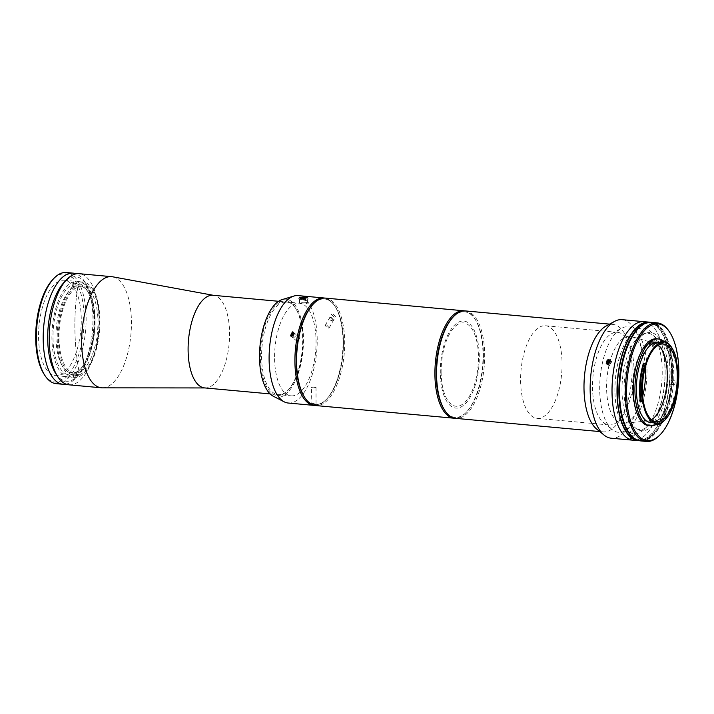 <?xml version="1.0" encoding="UTF-8"?>
<svg xmlns="http://www.w3.org/2000/svg" width="714" height="714" viewBox="0 0 714 714"><rect width="100%" height="100%" fill="white"/><g stroke="black" fill="none" stroke-linecap="round" stroke-linejoin="round"><path stroke-width="0.54" stroke-dasharray="3.57 2.68" d="M77.79 286.966L77.79 286.966A241.519 210.835 -114 0 0 79.138 372.351L79.138 372.351A241.519 210.835 -114 0 1 77.79 286.966L77.79 286.966M79.584 374.752A46.124 20.224 95.2 0 0 99.442 320.559A46.124 20.224 95.2 0 0 78.165 284.645A46.124 20.224 95.2 0 0 58.307 338.838A46.124 20.224 95.2 0 0 79.584 374.752M204.597 387.907A46.499 20.394 95.2 0 0 205.409 387.943A46.499 20.394 95.2 0 0 229.569 332.385A46.499 20.394 95.2 0 0 213.879 295.4A46.499 20.394 95.2 0 0 213.075 295.293M274.587 358.731A46.499 20.394 95.2 0 0 291.08 395.824A46.499 20.394 95.2 0 0 316.052 340.301A46.499 20.394 95.2 0 0 299.559 303.209A46.499 20.394 95.2 0 0 274.587 358.731M102.423 387.845A55.799 24.463 95.2 0 0 131.421 321.175A55.799 24.463 95.2 0 0 112.589 276.791M68.981 384.828A55.799 24.463 95.2 0 0 98.951 318.203A55.799 24.463 95.2 0 0 79.165 273.694M55.728 373.556A52.452 23 95.2 0 0 78.076 375.6A52.452 23 95.2 0 0 94.462 318.587A52.452 23 95.2 0 0 86.43 284.413A52.452 23 95.2 0 0 64.073 282.369M66.027 384.132A55.799 24.463 95.2 0 0 75.523 378.304A55.799 24.463 95.2 0 0 92.954 317.65A55.799 24.463 95.2 0 0 84.413 281.289A55.799 24.463 95.2 0 0 76.13 273.837M56.156 383.65A55.799 24.463 95.2 0 0 86.117 317.025A55.799 24.463 95.2 0 0 66.331 272.516M44.018 374.118A54.309 23.812 95.2 0 0 70.338 372.315A54.309 23.812 95.2 0 0 84.127 317.203A54.309 23.812 95.2 0 0 52.666 279.692M99.924 320.175A47.892 21.001 95.2 0 0 82.931 281.976A47.892 21.001 95.2 0 0 57.218 339.159A47.892 21.001 95.2 0 0 74.202 377.367A47.892 21.001 95.2 0 0 99.924 320.175M81.262 318.471A47.892 21.001 95.2 0 0 64.278 280.263A47.892 21.001 95.2 0 0 38.565 337.454A47.892 21.001 95.2 0 0 55.549 375.653A47.892 21.001 95.2 0 0 81.262 318.471M52.988 338.302A45.946 20.144 95.2 0 0 73.551 374.332L75.193 372.663A44.081 19.332 -84.8 0 0 76.434 372.119L74.8 373.779A45.946 20.144 95.2 0 0 79.602 370.039A45.946 20.144 95.2 0 0 93.953 320.104A45.946 20.144 95.2 0 0 86.912 290.161A45.946 20.144 95.2 0 0 73.39 284.074L75.086 286.046A44.081 19.332 -84.8 0 0 73.837 286.6L72.141 284.627A45.946 20.144 95.2 0 0 52.988 338.302M55.978 338.043A43.715 19.162 95.2 0 0 71.48 372.913A43.715 19.162 95.2 0 0 81.298 368.237A43.715 19.162 95.2 0 0 94.953 320.729A43.715 19.162 95.2 0 0 88.259 292.24A43.715 19.162 95.2 0 0 79.45 285.859A43.715 19.162 95.2 0 0 55.978 338.043M58.976 338.32A43.715 19.162 95.2 0 0 74.479 373.19A43.715 19.162 95.2 0 0 97.952 320.997A43.715 19.162 95.2 0 0 82.449 286.135A43.715 19.162 95.2 0 0 58.976 338.32M72.141 284.627L72.105 282.262A48.365 21.206 95.2 0 0 51.908 338.784A48.365 21.206 95.2 0 0 73.587 376.697L73.551 374.332M75.193 372.663L75.256 376.849L73.587 376.697M76.434 372.119L76.496 376.296A48.365 21.206 95.2 0 1 75.256 376.849M74.8 373.779L74.836 376.144L76.496 376.296M74.836 376.144A48.365 21.206 95.2 0 0 95.033 319.622A48.365 21.206 95.2 0 0 73.355 281.709L73.39 284.074M75.086 286.046L75.015 281.86L73.355 281.709M73.837 286.6L73.774 282.414A48.365 21.206 95.2 0 1 75.015 281.86M72.105 282.262L73.774 282.414M629.926 436.013A2.267 0.482 179.1 0 1 632.961 435.745A2.267 0.482 179.1 0 1 633.987 436.379A2.267 0.482 179.1 0 1 630.944 436.647A2.267 0.482 179.1 0 1 629.926 436.013M633.559 436.156L630.346 436.245L633.559 436.156M334.072 317.319L331.519 314.401L332.974 313.848L335.553 316.713L334.072 317.319M326.628 324.906L325.182 325.459L327.735 328.378L329.216 327.771L326.628 324.906M288.233 403.035A53.943 23.651 95.2 0 0 293.981 402A53.943 23.651 95.2 0 0 317.132 345.023A53.943 23.651 95.2 0 0 298.077 295.605M312.919 404.249L311.875 403.642L314.999 403.321L316.043 404.026L312.919 404.249M312.67 387.872L316.025 387.434L314.74 386.952C311.366 387.086 310.67 387.399 312.67 387.872L311.375 387.506L311.875 403.642M314.874 405.436A53.943 23.651 95.2 0 0 319.783 404.365A53.943 23.651 95.2 0 0 326.155 399.626A53.943 23.651 95.2 0 0 342.515 353.841A53.943 23.651 95.2 0 0 334.741 305.842A53.943 23.651 95.2 0 0 324.709 298.077M298.024 341.587L297.051 341.194L298.996 337.186L299.96 337.57L298.024 341.587M305.226 302.325A3.909 0.839 -0.9 0 0 299.577 303.155A3.909 0.839 -0.9 0 0 301.745 303.869A3.909 0.839 -0.9 0 0 307.386 303.031A3.909 0.839 -0.9 0 0 305.226 302.325M273.328 396.243A49.293 21.616 95.2 0 0 282.262 396.395A49.293 21.616 95.2 0 0 303.486 340.06A49.293 21.616 95.2 0 0 282.182 299.577M282.226 394.574A47.427 20.795 95.2 0 0 287.831 390.406A47.427 20.795 95.2 0 0 302.209 350.146A47.427 20.795 95.2 0 0 295.382 307.948A47.427 20.795 95.2 0 0 280.772 301.924A47.427 20.795 95.2 0 0 260.36 357.652A47.427 20.795 95.2 0 0 282.226 394.574M283.047 393.744A46.499 20.394 95.2 0 0 288.536 389.657A46.499 20.394 95.2 0 0 302.638 350.19A46.499 20.394 95.2 0 0 295.944 308.814A46.499 20.394 95.2 0 0 281.619 302.906A46.499 20.394 95.2 0 0 261.601 357.544A46.499 20.394 95.2 0 0 283.047 393.744M304.557 397.225A53.014 23.241 95.2 0 0 320.604 403.535A53.014 23.241 95.2 0 0 326.869 398.867A53.014 23.241 95.2 0 0 342.934 353.876A53.014 23.241 95.2 0 0 335.303 306.708A53.014 23.241 95.2 0 0 318.979 299.978A53.014 23.241 95.2 0 0 313.071 304.271M316.025 387.434L316.043 404.026M301.237 297.711A4.65 0.991 179.1 0 1 307.002 297.872A4.65 0.991 179.1 0 1 307.029 299.13L307.047 300.219L301.254 298.8L301.237 297.711M304.494 298.506L307.029 299.13M307.047 300.219A4.65 0.991 179.1 0 1 305.61 300.487L305.592 299.398A4.65 0.991 179.1 0 1 299.826 299.237A4.65 0.991 179.1 0 1 299.8 297.979L299.818 299.068A4.65 0.991 179.1 0 1 301.254 298.8M305.592 299.398L302.317 298.595M305.61 300.487L299.818 299.068M453.069 317.096A53.014 23.241 -84.8 0 1 475.31 319.533A53.014 23.241 -84.8 0 1 483.423 354.073A53.014 23.241 -84.8 0 1 466.867 411.692A53.014 23.241 -84.8 0 1 444.563 410.05M464.707 310.893A53.943 23.651 -84.8 0 1 474.748 318.667A53.943 23.651 -84.8 0 1 483.012 353.814A53.943 23.651 -84.8 0 1 466.162 412.442A53.943 23.651 -84.8 0 1 454.88 418.261M325.539 298.113A53.943 23.651 -84.8 0 1 344.675 341.149A53.943 23.651 -84.8 0 1 315.704 405.552M312.714 304.646A53.014 23.241 -84.8 0 1 343.425 341.256A53.014 23.241 -84.8 0 1 329.966 395.047A53.014 23.241 -84.8 0 1 304.28 396.805M440.306 373.235A43.715 19.162 -84.8 0 1 459.12 321.88A43.715 19.162 -84.8 0 1 479.281 355.911A43.715 19.162 -84.8 0 1 460.468 407.266A43.715 19.162 -84.8 0 1 440.306 373.235M654.881 424.741A42.126 18.475 95.2 0 0 674.186 399.313L674.855 399.376A42.126 18.475 -84.8 0 1 664.663 420.26M658.281 345.246A39.065 17.127 95.2 0 0 654.89 343.363A39.065 17.127 95.2 0 0 653.444 343.086A39.065 17.127 95.2 0 0 652.828 343.05A39.065 17.127 95.2 0 0 632.765 381.124A39.065 17.127 95.2 0 0 646.322 420.876A39.065 17.127 95.2 0 0 646.946 420.912A39.065 17.127 95.2 0 0 647.794 420.867A39.065 17.127 95.2 0 0 651.471 419.636M645.402 366.862A43.715 19.162 95.2 0 0 631.676 336.58A43.715 19.162 95.2 0 0 629.373 336.24A43.715 19.162 95.2 0 0 606.864 379.634A43.715 19.162 95.2 0 0 622.786 423.366A43.715 19.162 95.2 0 0 623.741 423.322A43.715 19.162 95.2 0 0 642.725 396.038M650.704 422.59A40.359 17.698 95.2 0 0 651.346 422.617A40.359 17.698 95.2 0 0 672.07 383.275A40.359 17.698 95.2 0 0 658.058 342.202M654.693 422.956L654.64 422.947A40.359 17.698 95.2 0 0 654.693 422.956A40.359 17.698 95.2 0 0 655.336 422.983A40.359 17.698 95.2 0 0 673.739 397.778L673.873 398.983M644.189 363.56A40.359 17.698 95.2 0 0 641.306 401.687L641.002 401.197L642.216 401.429M676.631 360.07L675.158 359.883L674.953 361.15A40.359 17.698 95.2 0 0 662.056 342.568A40.359 17.698 95.2 0 0 661.414 342.533A40.359 17.698 95.2 0 0 660.388 342.586M671.374 347.022A42.126 18.475 -84.8 0 1 676.176 359.472L675.506 359.41A42.126 18.475 95.2 0 0 662.217 340.801M648.74 425.678A43.616 19.126 95.2 0 0 649.437 425.714A43.616 19.126 95.2 0 0 671.829 383.195A43.616 19.126 95.2 0 0 656.693 338.802M640.628 440.904A59.521 26.097 95.2 0 0 641.574 440.949A59.521 26.097 95.2 0 0 672.142 382.936A59.521 26.097 95.2 0 0 651.48 322.362M670.276 379.982A2.142 0.937 95.2 0 0 669.179 382.07A2.142 0.937 95.2 0 0 669.919 384.248A2.142 0.937 95.2 0 0 669.955 384.248L670.696 384.257A2.142 0.937 95.2 0 0 671.794 382.168A2.142 0.937 95.2 0 0 671.053 379.991A2.142 0.937 95.2 0 0 671.017 379.991L673.605 380.285A2.142 0.937 95.2 0 0 672.508 382.374A2.142 0.937 95.2 0 0 673.248 384.551A2.142 0.937 95.2 0 0 673.284 384.551L674.025 384.56A2.142 0.937 95.2 0 0 675.123 382.472A2.142 0.937 95.2 0 0 674.382 380.294A2.142 0.937 95.2 0 0 674.346 380.294L673.605 380.285M649.767 332.51A49.293 21.616 95.2 0 0 624.384 381.446A49.293 21.616 95.2 0 0 642.35 430.756A49.293 21.616 95.2 0 0 667.733 381.82A49.293 21.616 95.2 0 0 649.767 332.51M669.304 331.591A59.521 26.097 -84.8 0 1 677.872 384.543A59.521 26.097 -84.8 0 1 659.825 435.067M655.488 424.794A43.616 19.126 95.2 0 0 673.427 384.132A43.616 19.126 95.2 0 0 663.163 340.899M676.176 359.472L676.586 360.017M645.037 364.069L643.778 364.042L644.144 363.685M641.002 401.197L642.502 401.339M674.186 399.313L674.855 399.376M650.231 322.309A59.521 26.097 -84.8 0 1 670.098 369.611A59.521 26.097 -84.8 0 1 639.387 440.725M643.992 321.675A59.521 26.097 -84.8 0 1 665.1 369.156A59.521 26.097 -84.8 0 1 633.139 440.217A59.521 26.097 -84.8 0 0 665.1 369.156A59.521 26.097 -84.8 0 0 643.992 321.675M614.933 391.45A53.014 23.241 -84.8 0 1 637.754 329.172A53.014 23.241 -84.8 0 1 662.199 370.441A53.014 23.241 -84.8 0 1 639.378 432.72A53.014 23.241 -84.8 0 1 614.933 391.45M622.001 390.986A48.365 21.206 -84.8 0 1 642.814 334.17A48.365 21.206 -84.8 0 1 665.118 371.824A48.365 21.206 -84.8 0 1 644.305 428.641A48.365 21.206 -84.8 0 1 622.001 390.986M609.747 361.418L611.675 361.668L609.738 365.684L608.756 365.291L608.087 363.488M654.131 342.747L651.579 339.828L653.033 339.275L655.613 342.149L654.131 342.747M622.117 319.667A59.521 26.097 -84.8 0 1 643.225 367.148A59.521 26.097 -84.8 0 1 611.264 438.217M651.668 347.049L653.149 346.442L650.57 343.568L649.115 344.13L651.668 347.049M630.953 438.815C628.954 438.307 629.65 438.003 633.023 437.887L634.309 438.351L629.659 438.423L629.561 432.059L634.211 431.988L632.925 431.524C629.552 431.64 628.856 431.952 630.855 432.452M606.124 326.003A53.943 23.651 -84.8 0 1 612.96 324.433A53.943 23.651 -84.8 0 1 632.086 367.46A53.943 23.651 -84.8 0 1 603.125 431.863A53.943 23.651 -84.8 0 1 596.69 429.087M465.546 310.938A53.943 23.651 -84.8 0 1 484.672 353.966A53.943 23.651 -84.8 0 1 455.711 418.368M452.721 317.462A53.014 23.241 -84.8 0 1 483.423 354.073A53.014 23.241 -84.8 0 1 469.973 407.864A53.014 23.241 -84.8 0 1 444.278 409.622M441.136 372.869A41.849 18.35 -84.8 0 1 459.147 323.701A41.849 18.35 -84.8 0 1 478.451 356.286A41.849 18.35 -84.8 0 1 460.432 405.454A41.849 18.35 -84.8 0 1 441.136 372.869M562.07 362.828A46.499 20.394 -84.8 0 1 537.098 418.35A46.499 20.394 -84.8 0 1 520.613 381.258A46.499 20.394 -84.8 0 1 545.576 325.736A46.499 20.394 -84.8 0 1 562.07 362.828M633.987 369.415A46.499 20.394 -84.8 0 1 609.015 424.937A46.499 20.394 -84.8 0 1 603.473 422.536A46.499 20.394 -84.8 0 1 592.531 387.845A46.499 20.394 -84.8 0 1 611.603 333.67A46.499 20.394 -84.8 0 1 617.503 332.322A46.499 20.394 -84.8 0 1 633.987 369.415M646.982 369.049A53.014 23.241 -84.8 0 1 635.853 419.18A53.014 23.241 -84.8 0 1 612.193 429.605A53.014 23.241 -84.8 0 1 599.715 390.058A53.014 23.241 -84.8 0 1 621.466 328.306A53.014 23.241 -84.8 0 1 646.982 369.049M637.325 440.101A59.057 25.891 95.2 0 0 638.173 440.208L639.842 440.368A59.057 25.891 95.2 0 1 634.086 438.262A59.057 25.891 95.2 0 0 639.842 440.368A59.057 25.891 95.2 0 0 671.553 369.852A59.057 25.891 95.2 0 0 650.606 322.746A59.057 25.891 95.2 0 0 644.563 323.763A59.057 25.891 95.2 0 1 650.606 322.746L651.445 322.817A59.057 25.891 95.2 0 0 619.725 393.334A59.057 25.891 95.2 0 0 640.672 440.44A59.057 25.891 95.2 0 0 672.383 369.932A59.057 25.891 95.2 0 0 651.445 322.817M638.173 440.208A59.057 25.891 95.2 0 0 669.884 369.7A59.057 25.891 95.2 0 0 648.946 322.594A59.057 25.891 95.2 0 0 648.089 322.549M640.672 440.44L639.842 440.368A59.057 25.891 95.2 0 0 671.553 369.852A59.057 25.891 95.2 0 0 650.606 322.746L648.946 322.594M292.008 336.24A2.267 1.955 -51.2 0 0 296.123 336.017A2.267 1.955 -51.2 0 0 294.034 333.706M292.794 335.919L293.749 337.347L295.168 336.705L295.507 335.178L293.882 334.554M329.404 319.042A2.267 1.473 29.8 0 1 330.894 317.534A2.267 1.473 29.8 0 1 333.465 319.417A2.267 1.473 29.8 0 1 331.965 320.925A2.267 1.473 29.8 0 1 329.404 319.042M332.492 318.747L332.867 319.943L331.814 320.434L330.377 319.72L329.993 318.515L331.055 318.025L332.492 318.747M606.775 363.542A2.267 1.955 -51.2 0 0 610.55 362.301A2.267 1.955 -51.2 0 0 609.533 360.106M606.141 361.98A2.794 2.41 -51.2 0 0 611.139 362.444A2.794 2.41 -51.2 0 0 606.141 361.98M608.025 363.506L609.069 364.345L608.033 363.506M609.069 364.345L610.479 363.703L609.604 362.989L608.185 363.64M609.604 362.989L609.765 361.329M610.479 363.703L610.818 362.176L609.943 361.471M650.713 342.274A2.267 1.473 29.8 0 1 652.212 340.765A2.267 1.473 29.8 0 1 654.774 342.649A2.267 1.473 29.8 0 1 653.283 344.157A2.267 1.473 29.8 0 1 650.713 342.274M650.133 342.434A2.794 1.812 29.8 0 1 651.971 340.578A2.794 1.812 29.8 0 1 655.131 342.89A2.794 1.812 29.8 0 1 653.292 344.746A2.794 1.812 29.8 0 1 650.133 342.434M654.185 343.175L652.284 345.139L654.185 343.175L653.801 341.979L652.364 341.256L651.311 341.747L651.686 342.952L653.123 343.666M651.311 341.747L650.463 343.22L650.847 344.425L651.686 342.952M650.847 344.425L652.284 345.139M653.801 341.979L652.962 343.452L653.337 344.648M669.955 384.248L673.284 384.551M671.017 379.991L674.346 380.294M670.696 384.257L674.025 384.56M674.953 361.15L676.453 361.293M675.239 397.921L673.739 397.778M270.124 393.905L291.08 395.824M78.076 375.6L75.523 378.304M64.278 280.263L82.931 281.976M55.549 375.653L74.202 377.367M86.43 284.413L84.413 281.289M278.603 301.29L299.559 303.209M81.298 368.237L79.602 370.039M71.48 372.913L74.479 373.19M79.45 285.859L82.449 286.135M88.259 292.24L86.912 290.161M325.182 325.459L331.519 314.401M297.051 341.194L290.446 335.883M299.577 303.155L299.496 297.738M295.944 308.814L295.382 307.948M288.536 389.657L287.831 390.406M335.303 306.708L334.741 305.842M326.869 398.867L326.155 399.626M307.386 303.031L307.306 297.613M299.96 337.57L293.365 332.26M329.216 327.771L335.553 316.713M475.31 319.533L474.748 318.667M466.867 411.692L466.162 412.442M653.444 343.086L663.44 343.996M654.89 343.363L631.676 336.58M647.794 420.867L623.741 423.322M669.919 384.248L673.248 384.551M671.053 379.991L674.382 380.294M643.778 364.042L645.277 364.176M660.611 342.434L662.056 342.568M646.322 420.876L656.309 421.796M611.675 361.668L609.104 359.606M653.149 346.442L655.613 342.149M634.211 431.988L634.309 438.351M612.96 324.433L609.577 324.12M603.125 431.863L599.733 431.559M649.115 344.13L651.579 339.828M608.756 365.291L606.195 363.23M609.015 424.937L537.098 418.35M603.473 422.536L612.193 429.605M611.603 333.67L621.466 328.306M617.503 332.322L545.576 325.736"/><path stroke-width="1.07" d="M278.603 301.29L213.075 295.293A46.499 20.394 95.2 0 0 188.112 350.815A46.499 20.394 95.2 0 0 204.597 387.907L270.124 393.905M213.486 295.328L112.589 276.791A55.799 24.463 95.2 0 0 111.634 276.666A55.799 24.463 95.2 0 0 81.664 343.291A55.799 24.463 95.2 0 0 101.45 387.8A55.799 24.463 95.2 0 0 102.423 387.845L204.998 387.943M111.634 276.666L79.165 273.694A55.799 24.463 95.2 0 0 66.625 279.665A55.799 24.463 95.2 0 0 49.195 340.31A55.799 24.463 95.2 0 0 57.745 376.68A55.799 24.463 95.2 0 0 68.981 384.828L101.45 387.8M66.625 279.665L64.073 282.369A52.452 23 95.2 0 0 47.695 339.373A52.452 23 95.2 0 0 55.728 373.556L57.745 376.68M76.13 273.837A55.799 24.463 95.2 0 0 73.167 273.141A55.799 24.463 95.2 0 0 43.206 339.766A55.799 24.463 95.2 0 0 62.993 384.275A55.799 24.463 95.2 0 0 66.027 384.132M73.167 273.141L66.331 272.516A55.799 24.463 95.2 0 0 53.8 278.487A55.799 24.463 95.2 0 0 36.369 339.141A55.799 24.463 95.2 0 0 44.92 375.502A55.799 24.463 95.2 0 0 56.156 383.65L62.993 384.275M53.8 278.487L52.666 279.692A54.309 23.812 95.2 0 0 35.7 338.722A54.309 23.812 95.2 0 0 44.018 374.118L44.92 375.502M291.428 336.276L293.365 332.26L292.401 331.876L290.446 335.883L291.428 336.276M324.709 298.077A53.943 23.651 95.2 0 0 323.879 297.961L298.077 295.605A53.943 23.651 95.2 0 0 293.891 296.051A53.943 23.651 95.2 0 0 292.329 296.631A53.943 23.651 95.2 0 0 269.455 348.914A53.943 23.651 95.2 0 0 284.208 401.839A53.943 23.651 95.2 0 0 288.233 403.035L314.044 405.4A53.943 23.651 95.2 0 0 314.874 405.436M323.879 297.961A53.943 23.651 95.2 0 0 318.132 298.996A53.943 23.651 95.2 0 0 294.989 355.974A53.943 23.651 95.2 0 0 314.044 405.4M306.895 297.97C307.743 297.524 307.163 297.202 305.146 297.006L299.907 297.327C299.05 297.863 299.639 298.273 301.656 298.559L307.306 297.613M293.891 296.051L282.182 299.577A49.293 21.616 95.2 0 0 280.745 300.103A49.293 21.616 95.2 0 0 259.842 347.879A49.293 21.616 95.2 0 0 273.328 396.243L284.208 401.839M313.071 304.271A53.014 23.241 95.2 0 0 296.64 349.637A53.014 23.241 95.2 0 0 304.557 397.225M301.237 297.711L304.494 298.506M302.317 298.595L299.8 297.979M444.563 410.05A53.014 23.241 -84.8 0 1 436.156 375.082A53.014 23.241 -84.8 0 1 453.069 317.096M454.88 418.261A53.943 23.651 -84.8 0 1 454.042 418.217A53.943 23.651 -84.8 0 1 434.915 375.189A53.943 23.651 -84.8 0 1 463.877 310.786A53.943 23.651 -84.8 0 1 464.707 310.893M454.042 418.217L315.704 405.552A53.943 23.651 -84.8 0 1 304.842 397.671A53.943 23.651 -84.8 0 1 296.578 362.525A53.943 23.651 -84.8 0 1 313.428 303.896A53.943 23.651 -84.8 0 1 325.539 298.113L463.877 310.786M304.842 397.671L304.28 396.805A53.014 23.241 -84.8 0 1 296.158 362.257A53.014 23.241 -84.8 0 1 312.714 304.646L313.428 303.896M656.773 423.955A41.198 18.064 95.2 0 0 665.368 419.511A41.198 18.064 95.2 0 0 675.337 399.081L675.239 397.921A40.359 17.698 95.2 0 0 676.453 361.293L676.631 360.07A41.198 18.064 95.2 0 0 671.928 347.888A41.198 18.064 95.2 0 0 662.342 341.854L661.887 342.729A40.359 17.698 95.2 0 0 645.688 363.694L645.277 364.176L643.974 363.613A42.126 18.475 -84.8 0 0 641.101 401.741L642.484 401.33L642.805 401.821A40.359 17.698 95.2 0 0 656.13 423.081L656.452 423.946A41.198 18.064 95.2 0 0 656.773 423.955M665.368 419.511L664.663 420.26A42.126 18.475 -84.8 0 1 655.871 424.803A42.126 18.475 -84.8 0 1 655.55 424.794L656.38 424.027L654.952 423.893L654.631 422.947L656.13 423.081M656.934 421.822A39.065 17.127 95.2 0 0 676.988 383.748A39.065 17.127 95.2 0 0 663.44 343.996A39.065 17.127 95.2 0 0 662.815 343.969A39.065 17.127 95.2 0 0 642.761 382.044A39.065 17.127 95.2 0 0 656.309 421.796A39.065 17.127 95.2 0 0 656.934 421.822M651.471 419.636A39.065 17.127 95.2 0 0 666.938 383.543A39.065 17.127 95.2 0 0 658.281 345.246M642.725 396.038A43.715 19.162 95.2 0 0 645.402 366.862M660.611 342.434L658.058 342.202A40.359 17.698 95.2 0 0 657.415 342.167A40.359 17.698 95.2 0 0 636.692 381.508A40.359 17.698 95.2 0 0 650.704 422.59L654.64 422.947M662.887 340.864L662.217 340.801A42.126 18.475 95.2 0 0 661.548 340.774A42.126 18.475 95.2 0 0 660.896 340.792L660.852 341.64L662.271 341.765L661.566 340.855A42.126 18.475 -84.8 0 1 662.217 340.837A42.126 18.475 -84.8 0 1 662.887 340.864A42.126 18.475 -84.8 0 1 671.374 347.022L671.928 347.888M663.163 340.899A43.616 19.126 95.2 0 0 658.362 338.954L656.693 338.802A43.616 19.126 95.2 0 0 655.996 338.766A43.616 19.126 95.2 0 0 633.604 381.285A43.616 19.126 95.2 0 0 648.74 425.678L650.4 425.83A43.616 19.126 95.2 0 0 651.097 425.865A43.616 19.126 95.2 0 0 655.488 424.794M658.362 338.954A43.616 19.126 95.2 0 0 657.665 338.927A43.616 19.126 95.2 0 0 635.264 381.437A43.616 19.126 95.2 0 0 650.4 425.83M657.13 323.844A58.593 25.695 95.2 0 0 626.954 382.017A58.593 25.695 95.2 0 0 648.303 440.636A58.593 25.695 95.2 0 0 660.53 434.317A58.593 25.695 95.2 0 0 678.3 384.587A58.593 25.695 95.2 0 0 669.866 332.456A58.593 25.695 95.2 0 0 657.13 323.844M660.53 434.317L659.825 435.067A59.521 26.097 -84.8 0 1 647.402 441.484A59.521 26.097 -84.8 0 1 646.456 441.439A59.521 26.097 -84.8 0 1 625.803 380.857A59.521 26.097 -84.8 0 1 656.362 322.844A59.521 26.097 -84.8 0 1 657.308 322.889A59.521 26.097 -84.8 0 1 669.304 331.591L669.866 332.456M657.308 322.889L651.48 322.362A59.521 26.097 95.2 0 0 650.534 322.309A59.521 26.097 95.2 0 0 619.975 380.33A59.521 26.097 95.2 0 0 640.628 440.904L646.456 441.439M660.896 340.792L661.566 340.855M661.887 342.729L660.388 342.586L660.852 341.64M644.144 363.685L645.688 363.694M643.974 363.613L643.314 363.551A42.126 18.475 95.2 0 0 640.431 401.679L641.101 401.741M645.144 364.113A41.198 18.064 95.2 0 0 642.323 401.402M641.306 401.687L642.805 401.821M654.952 423.893L654.881 424.741L655.55 424.794M639.387 440.725A59.521 26.097 -84.8 0 1 638.129 440.672A59.521 26.097 -84.8 0 1 617.021 393.2A59.521 26.097 -84.8 0 1 648.99 322.13A59.521 26.097 -84.8 0 1 650.231 322.309M638.129 440.672L633.139 440.217A59.521 26.097 -84.8 0 1 612.032 392.736A59.521 26.097 -84.8 0 1 643.992 321.675L622.117 319.667A59.521 26.097 -84.8 0 0 614.576 321.398A59.521 26.097 -84.8 0 0 590.157 390.736A59.521 26.097 -84.8 0 0 604.16 435.147A59.521 26.097 -84.8 0 0 611.264 438.217L633.139 440.217A59.521 26.097 -84.8 0 1 612.032 392.736A59.521 26.097 -84.8 0 1 643.992 321.675L648.99 322.13M607.168 363.613L609.104 359.606L608.141 359.222L606.195 363.23L607.168 363.613M604.16 435.147L596.69 429.087A53.943 23.651 -84.8 0 1 583.998 388.835A53.943 23.651 -84.8 0 1 606.124 326.003L614.576 321.398M599.733 431.559L455.711 418.368A53.943 23.651 -84.8 0 1 444.84 410.488A53.943 23.651 -84.8 0 1 436.575 375.341A53.943 23.651 -84.8 0 1 453.426 316.713A53.943 23.651 -84.8 0 1 465.546 310.938L609.577 324.12M444.84 410.488L444.278 409.622A53.014 23.241 -84.8 0 1 436.156 375.082A53.014 23.241 -84.8 0 1 452.721 317.462L453.426 316.713M608.087 363.488L609.747 361.418M644.563 323.763A59.057 25.891 95.2 0 0 618.895 393.253A59.057 25.891 95.2 0 0 634.086 438.262A59.057 25.891 95.2 0 1 618.895 393.253A59.057 25.891 95.2 0 1 644.563 323.763M648.089 322.549A59.057 25.891 95.2 0 0 617.235 393.102A59.057 25.891 95.2 0 0 637.325 440.101M294.034 333.706A2.267 1.955 -51.2 0 0 292.008 336.24M292.794 335.919L293.882 334.554M609.533 360.106A2.267 1.955 -51.2 0 0 606.775 363.542M607.444 361.239L608.319 361.944L607.989 363.471L607.105 362.766L607.444 361.239L608.864 360.597L609.765 361.329M607.105 362.766L607.989 363.471"/></g></svg>
